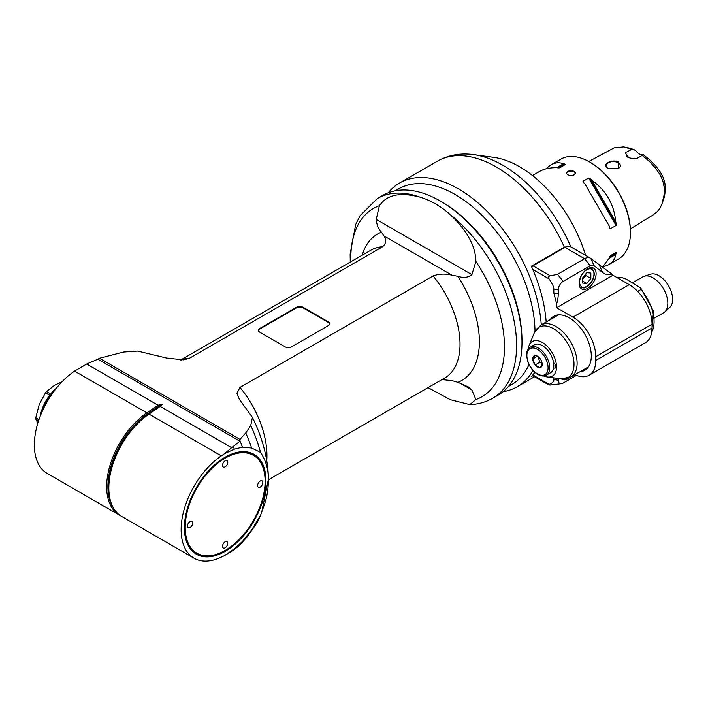 <?xml version="1.0" encoding="UTF-8"?>
<svg xmlns="http://www.w3.org/2000/svg" width="708" height="708" viewBox="0 0 708 708"><rect width="100%" height="100%" fill="white"/><g stroke="black" fill="none" stroke-linecap="round" stroke-linejoin="round"><path stroke-width="1.06" d="M437.11 161.353A117.625 67.915 60 0 1 437.456 161.15L399.569 183.027A117.625 67.915 -120 0 0 388.241 192.771M546.16 321.998A117.625 67.915 60 0 0 531.363 266.217L564.356 247.172L569.551 246.366M532.788 375.709L531.363 376.541A117.625 67.915 60 0 0 534.841 372.32M503.087 391.692A117.625 67.915 -120 0 0 517.194 386.763A117.625 67.915 -120 0 0 532.965 370.452M541.266 324.822A117.625 67.915 -120 0 0 487.007 211.249A117.625 67.915 -120 0 0 399.569 183.027M508.698 386.17A113.014 65.251 -120 0 0 529 364.585A113.014 65.251 60 0 1 511.627 384.648L508.424 386.497M395.409 190.753L398.613 188.903A113.014 65.251 60 0 1 448.155 190.833A113.014 65.251 60 0 1 535.018 331.256A113.014 65.251 -120 0 0 483.157 216.559A113.014 65.251 -120 0 0 395.834 190.673M570.834 246.888A115.156 66.481 -120 0 0 473.74 154.645L493.936 157.397A101.483 58.587 60 0 1 585.613 255.42M608.03 168.345A7.036 4.062 180 0 1 606.278 165.663A7.036 4.062 180 0 1 610.623 161.911A7.036 4.062 180 0 1 618.288 162.787A7.036 4.062 180 0 1 620.35 165.663A7.036 4.062 180 0 1 618.394 168.469M618.695 162.079L618.5 168.407L607.685 168.159C600.791 164.752 612.11 158.495 618.695 162.079M630.368 228.923L653.422 214.754L657.307 211.603L659.9 208.417L662.06 203.7L664.281 194.16L664.166 186.974L662.697 180.398L659.883 174.363L655.404 167.938L649.519 161.521L642.2 155.406L636.094 158.893C631.881 158.495 629.04 157.928 627.589 157.176L625.43 152.733L631.713 149.353L623.695 146.892L614.128 147.848L588.746 161.504M545.797 168.902L550.851 164.929L560.833 159.158A57.658 33.294 60 0 1 589.667 162.017L590.481 162.486A56.507 32.621 60 0 1 630.439 231.693L630.439 232.64A57.658 33.294 60 0 1 618.491 259.031L608.508 264.801C612.694 262.341 615.119 258.907 615.765 254.482A57.658 33.294 -120 0 0 616.261 253.128L616.084 252.429L610.376 255.73L609.579 256.986A57.658 33.294 60 0 1 609.084 258.34L615.765 254.482M590.481 162.486L589.667 162.017A57.658 33.294 60 0 1 630.439 232.64M563.409 163.796A57.658 33.294 -120 0 1 564.834 164.044L565.347 164.548L559.639 167.84L558.143 167.902A57.658 33.294 60 0 0 556.727 167.654L563.409 163.796C559.258 162.15 555.072 162.521 550.851 164.929M532.46 175.54L539.832 171.292C544.08 168.876 549.709 167.663 556.727 167.654M616.261 223.834A57.658 33.294 -120 0 0 615.765 221.914C614.101 204.285 606.048 190.346 591.614 180.08A57.658 33.294 -120 0 0 590.198 178.69L588.702 178.027L616.084 225.463L616.261 223.834L590.198 178.69M616.084 225.463L610.385 228.764L609.429 227.118M609.579 227.693L610.385 228.764L609.579 227.693A57.658 33.294 60 0 0 609.084 225.772L584.932 183.938A57.658 33.294 60 0 0 583.507 182.549L582.994 181.328L583.507 182.549M583.941 182.965L582.994 181.328L588.702 178.027M574.17 174.876C570.117 176.106 567.497 175.451 566.294 172.92C569.374 169.486 572.445 169.486 575.524 172.92L574.17 174.876M602.242 267.474L609.084 258.34M610.385 255.73L616.084 252.429L610.376 255.73M602.543 267.181L608.508 264.801M575.462 173.363A4.611 2.664 0 0 0 570.931 171.124A4.611 2.664 0 0 0 566.365 173.336M591.614 180.08L615.765 221.914M623.695 146.892L630.669 148.37L635.501 150.264L631.713 149.353M642.2 155.406L643.307 154.769L642.2 155.406M662.254 203.196L664.485 196.567L665.308 190.797L664.927 183.443L663.44 177.991L660.396 172.132L655.758 165.964L649.271 159.424L643.307 154.769A9.222 5.328 -120 0 1 635.501 150.264M627.536 156.158A27.09 15.647 -120 0 0 626.713 156.486M629.076 157.778A9.222 5.328 60 0 1 625.43 152.733M593.959 265.597L590.808 258.473L612.323 274.403A29.984 17.311 -60 0 1 602.561 272.465L593.959 265.597A6.921 3.991 120 0 0 590.215 265.739L563.161 281.359A6.921 3.991 120 0 0 558.267 289.837L558.267 293.599A29.984 17.311 -60 0 1 556.638 303.962L556.638 307.723L572.949 317.14A32.294 18.638 -120 0 1 595.782 356.69L652.041 324.202L652.041 327.972A32.294 18.638 60 0 1 645.36 342.752L589.091 375.24A32.294 18.638 -120 0 0 595.782 360.452L595.782 356.69M590.808 258.473A11.532 6.655 120 0 0 590.33 258.146A11.532 6.655 120 0 0 584.569 258.712L590.215 265.739M563.161 281.359L557.515 274.332L584.569 258.712L564.94 247.384A11.532 6.655 -60 0 1 570.701 246.809L590.33 258.146M531.779 267.155A2.31 1.328 -60 0 1 532.991 265.827L564.94 247.384M557.515 274.332L550.275 275.801C548.523 276.226 548.142 277.262 549.134 278.908C552.479 284.041 554.037 287.448 553.815 289.147L553.815 292.917L556.638 303.962M574.878 374.656A32.294 18.638 -120 0 0 589.091 375.24M558.267 378.453L558.267 380.231L553.815 379.541C554.037 381.497 552.479 383.108 549.134 384.373L532.788 374.93M553.815 379.541L553.815 377.842M550.089 319.724A31.134 17.974 60 0 1 553.709 316.308A31.134 17.974 60 0 1 584.843 334.282A31.134 17.974 60 0 1 584.843 370.24A31.134 17.974 60 0 1 580.073 371.665M558.267 380.231A6.921 3.991 120 0 0 561.417 383.692A6.921 3.991 120 0 0 563.161 383.055L576.489 375.364M569.728 377.559A11.992 6.921 -60 0 1 562.055 379.311A11.992 6.921 -60 0 1 561.435 378.869M652.041 324.202A32.294 18.638 60 0 0 629.208 284.66L612.907 275.208A1.151 0.664 120 0 0 612.712 274.713L612.323 274.403M612.907 275.244L556.638 307.723M579.144 283.43A11.992 6.921 -60 0 1 584.383 271.368A11.992 6.921 -60 0 1 593.623 268.155A11.992 6.921 -60 0 1 593.623 281.996A11.992 6.921 -60 0 1 581.631 288.926A11.992 6.921 -60 0 1 579.144 283.43M586.808 283.457L590.853 278.43L590.853 273.04L586.808 272.677L582.773 277.704L582.773 283.094L586.808 283.457L582.773 281.12M585.684 274.076L585.959 275.607L590.853 278.43M582.773 279.041L585.959 275.607M618.332 278.377L621.013 277.235L626.129 279.111L640.66 287.891L653.511 311.219L651.652 332.627M640.66 287.891L640.908 289.528L637.66 291.404M654.643 317.954L663.529 312.821A20.753 11.983 -120 0 0 664.75 311.936A20.753 11.983 -120 0 0 667.83 303.316A20.753 11.983 -120 0 0 659.608 283.35A20.753 11.983 -120 0 0 644.147 276.262A20.753 11.983 -120 0 0 642.775 276.872L632.51 282.793M664.75 311.936L669.759 307.378A19.302 11.142 -120 0 0 668.626 285.908A19.302 11.142 -120 0 0 650.599 274.2L644.147 276.262M561.417 383.692L550.275 385.028C548.523 385.002 548.142 384.78 549.134 384.373L548.665 384.878L532.345 375.452M543.948 375.939A19.992 11.54 -120 0 0 547.417 376.975A19.992 11.54 -120 0 0 556.506 366.974A19.992 11.54 -120 0 0 544.93 344.23A19.992 11.54 -120 0 0 529.159 345.354A19.992 11.54 -120 0 0 528.318 348.867M530.221 347.177L534.292 344.823A16.142 9.319 60 0 1 545.735 348.159A16.142 9.319 60 0 1 553.585 362.85A3 1.735 60 0 1 553.789 362.947A3 1.735 60 0 1 555.745 365.594A3 1.735 60 0 1 555.284 367.992A3 1.735 60 0 1 553.585 367.718A16.142 9.319 60 0 1 550.443 372.789L546.364 375.143A16.142 9.319 -120 0 0 546.364 356.496A16.142 9.319 -120 0 0 530.221 347.177C527.354 349.646 526.124 352.248 526.54 354.982L527.726 361.567C529.867 367.31 533.195 371.594 537.717 374.399C541.523 376.275 544.408 376.523 546.364 375.143M553.585 362.85A16.142 9.319 60 0 1 553.585 367.718M542.186 364.346L539.832 367.7L535.124 364.983L532.77 358.912L535.124 355.566A6.655 3.841 60 0 1 537.478 356.195A6.655 3.841 60 0 1 539.832 358.283A6.655 3.841 60 0 1 542.186 364.346A6.655 3.841 60 0 1 539.832 367.7A6.655 3.841 60 0 1 535.124 364.983A6.655 3.841 60 0 1 532.77 358.912A6.655 3.841 60 0 1 535.124 355.566L537.797 356.389M542.116 363.363L540.018 362.16L535.124 364.983M537.779 356.381L540.018 362.16M532.77 358.912L537.425 356.221M328.317 321.848A4.611 2.664 180 0 1 329.671 323.733A4.611 2.664 180 0 1 328.317 325.618L291.625 346.805A4.611 2.664 180 0 1 285.103 346.805L259.818 332.202A4.611 2.664 180 0 1 258.473 330.326A4.611 2.664 180 0 1 259.818 328.441L296.519 307.254A4.611 2.664 180 0 1 303.042 307.254L328.317 321.848L328.317 322.414L303.042 307.821A4.611 2.664 0 0 0 296.519 307.821L259.818 329.008A4.611 2.664 0 0 0 258.5 330.609M328.317 322.414A4.611 2.664 180 0 1 329.645 324.016M382.577 246.756C386.311 243.366 386.745 239.738 383.869 235.852L451.996 275.182C445.27 273.518 438.969 273.775 433.101 275.934L240.021 387.4L236.941 393.206L239.339 399.277L252.437 417.401L250.738 425.464L245.756 432.933L240.012 439.385L99.456 358.239L123.573 352.044L137.538 351.062L166.557 358.036L183.584 359.876L189.496 358.23L382.577 246.756A73.8 42.613 60 0 0 370.939 250.154L180.637 360.027M350.867 261.748A108.66 62.738 60 0 1 379.391 205.736L376.24 219.409C376.7 224.799 378.435 229.056 381.453 232.189L383.869 235.852M475.891 261.447A108.66 62.738 60 0 1 475.891 399.542L469.785 404.613C478.095 404.339 485.723 402.215 492.697 398.241A115.316 66.579 -120 0 0 512.973 315.68A115.316 66.579 -120 0 0 450.306 214.692C462.005 225.958 475.466 241.747 475.891 261.447L471.882 274.633C468.156 277.598 463.483 278.156 457.872 276.306L451.996 275.182M99.456 358.239L97.881 359.213L239.959 441.234L240.012 439.385M252.437 417.401A103.784 59.923 60 0 1 268.376 479.334C268.438 469.324 265.836 460.342 260.544 452.394L251.588 447.987L242.455 447.137L234.33 449.173L224.542 453.66L231.64 447.686L160.203 406.445L162.167 404.657L161.247 404.118L158.149 405.259L86.703 364.009L97.881 359.213M231.64 447.686L239.959 441.234M242.455 447.137A118.776 68.579 -120 0 0 239.985 440.916M234.33 449.173A120.395 69.508 -120 0 0 233.304 446.606M224.542 453.66L221.33 455.846A62.269 35.958 120 0 0 183.788 510.778A62.269 35.958 120 0 0 194.027 558.205A62.269 35.958 120 0 0 221.33 557.143L224.542 555.612L234.33 548.806L242.455 541.461L251.588 530.071L260.544 515.309L261.774 511.955L268.376 479.334A103.784 59.923 60 0 1 264.473 504.353L261.774 511.955M225.171 457.2A57.658 33.294 -60 0 1 265.942 480.741A57.658 33.294 -60 0 1 225.171 551.355A57.658 33.294 -60 0 1 184.399 527.814A57.658 33.294 -60 0 1 225.171 457.2L225.162 457.2M260.544 515.309A110.705 63.915 -120 0 1 254.889 525.902L248.756 534.593A115.316 66.579 -120 0 1 245.756 538.39L239.561 545.355L233.206 550.302L224.542 555.612M475.891 399.542L471.882 390.002L468.147 386.842L457.872 382.302L451.996 380.639L441.96 379.594M248.756 534.593A115.316 66.579 -120 0 0 251.588 530.071M239.561 545.355A118.776 68.579 -120 0 0 242.455 541.461M233.206 550.302A120.395 69.508 -120 0 0 234.33 548.806M260.544 452.394A110.705 63.915 -120 0 0 250.738 425.464M251.588 447.987A115.316 66.579 -120 0 0 245.756 432.933M450.306 214.692C440.819 206.205 430.641 200.329 419.764 197.063A115.316 66.579 -120 0 0 377.373 198.506L382.78 195.381A115.316 66.579 60 0 1 440.438 201.09A115.316 66.579 60 0 1 521.982 342.327A115.316 66.579 60 0 1 498.096 395.117L492.697 398.241M379.391 205.736C388.816 191.718 405.976 193.611 419.764 197.063M428.03 387.639L450.306 399.684L469.785 404.613M521.982 342.327L521.982 340.442A113.014 65.251 -120 0 0 442.075 202.037L440.438 201.09M160.203 406.445L148.459 414.428A0.92 0.487 55.8 0 1 147.529 413.897L146.857 412.844A62.269 35.958 120 0 0 109.315 467.784A62.269 35.958 120 0 0 119.555 515.212L47.25 473.466A62.269 35.958 -60 0 1 37.011 426.039A62.269 35.958 -60 0 1 74.552 371.098L86.703 364.009M119.555 515.212A62.269 35.958 120 0 0 120.661 515.805M74.552 371.098L146.857 412.844L158.149 405.259M194.027 558.205L121.732 516.468A62.269 35.958 -60 0 1 108.828 487.954A62.269 35.958 -60 0 1 149.025 414.1L221.33 455.846M40.728 414.932A32.294 18.638 -60 0 1 55.569 389.223M40.197 416.295A30.559 17.647 -60 0 1 56.481 388.081M50.684 394.011L46.471 391.577L54.746 385.17L62.074 381.727M38.975 419.632L35.781 417.791L39.206 404.498L45.462 392.834A28.833 16.647 -60 0 1 46.471 391.577M45.462 392.834L49.684 395.276M37.834 423.136L35.781 419.136A28.833 16.647 -60 0 1 35.781 417.791M35.781 419.136L38.586 420.764M224.958 457.315A57.083 32.957 -60 0 1 265.119 480.741A57.083 32.957 -60 0 1 265.119 480.98M224.967 550.532A57.083 32.957 -60 0 1 224.763 550.647A57.083 32.957 -60 0 1 184.399 527.584M185.213 527.345A56.507 32.621 120 0 0 225.171 550.417A56.507 32.621 120 0 0 265.119 481.21A56.507 32.621 120 0 0 225.171 458.138A56.507 32.621 120 0 0 185.213 527.345M260.234 487.051A3.69 2.133 -60 0 1 258.385 487.228A3.69 2.133 -60 0 1 258.385 482.971A3.69 2.133 -60 0 1 262.075 480.838A3.69 2.133 -60 0 1 262.641 483.794A3.69 2.133 -60 0 1 260.234 487.051M225.171 466.802A3.69 2.133 -60 0 1 223.321 466.988A3.69 2.133 -60 0 1 223.321 462.722A3.69 2.133 -60 0 1 227.011 460.598A3.69 2.133 -60 0 1 227.578 463.554A3.69 2.133 -60 0 1 225.171 466.802M190.107 527.54A3.69 2.133 -60 0 1 188.257 527.717A3.69 2.133 -60 0 1 188.257 523.46A3.69 2.133 -60 0 1 191.948 521.327A3.69 2.133 -60 0 1 192.514 524.283A3.69 2.133 -60 0 1 190.107 527.54M225.171 547.78A3.69 2.133 -60 0 1 223.321 547.965A3.69 2.133 -60 0 1 223.321 543.7A3.69 2.133 -60 0 1 227.011 541.567A3.69 2.133 -60 0 1 227.578 544.532A3.69 2.133 -60 0 1 225.171 547.78M473.74 154.645C460.634 152.813 448.545 154.981 437.456 161.15A117.625 67.915 60 0 1 564.356 247.172M564.834 164.044L558.143 167.902M609.579 256.986L616.261 253.128M599.41 265.341L602.561 272.465M550.275 275.801L532.991 265.827M532.788 269.474L549.134 278.908M629.208 284.66L572.949 317.14M652.041 327.972L595.782 360.452M558.267 293.599L553.815 292.917M553.815 289.147L558.267 289.837M593.985 273.925A10.151 5.859 120 0 0 583.224 272.961A10.151 5.859 120 0 0 583.224 287.315A10.151 5.859 120 0 0 593.985 273.925M617.164 277.704A33.444 19.311 60 0 1 619.96 277.43M640.908 289.528A33.444 19.311 60 0 1 651.732 332.123M577.109 363.231A29.984 17.311 -120 0 0 564.028 333.052A29.984 17.311 -120 0 0 540.921 325.025L534.274 332.857A29.055 16.78 60 0 1 557.196 331.22A29.055 16.78 60 0 1 574.011 364.266A29.055 16.78 60 0 1 560.798 378.798L570.905 376.957A29.984 17.311 -120 0 0 577.109 363.231M537.478 373.868A14.992 8.655 -120 0 0 546.656 360.815A14.992 8.655 -120 0 0 528.292 350.212A14.992 8.655 -120 0 0 537.478 373.868M303.042 307.821L303.042 307.254M471.882 274.633L376.24 219.409M381.453 232.189A84.456 48.764 -120 0 0 362.231 255.181M189.496 358.23A73.8 42.613 -120 0 0 181.213 360.018M459.846 383.046L471.882 390.002M457.872 382.302A84.456 48.764 -120 0 0 457.872 276.306M433.101 275.934A73.8 42.613 60 0 1 444.739 377.992L268.376 479.812M266.757 460.704A73.8 42.613 -120 0 0 240.021 387.4M161.247 404.118A28.559 16.488 -60 0 1 157.282 407.277A0.92 0.487 -124.2 0 0 158.203 407.808A28.559 16.488 120 0 0 162.167 404.657M156.601 406.233L157.282 407.277L147.529 413.897A61.392 35.444 120 0 0 113.643 508.3M108.828 487.954L108.828 487.237A61.392 35.444 -60 0 1 148.459 414.428L158.778 407.489M296.519 307.254L296.519 307.821M259.818 329.008L259.818 328.441M534.558 376.736L517.194 386.763M580.064 287.492L584.056 287.979L586.746 286.855C591.322 283.713 593.87 279.218 594.393 273.359L591.596 267.518M617.075 277.651L621.013 277.235M558.488 314.883L540.921 325.025M588.463 366.815L570.905 376.957M547.417 376.975L560.798 378.798M529.159 345.354L534.274 332.857M377.373 198.506L360.071 215.683L355.69 224.471L350.133 254.163L350.274 262.084M265.119 481.21L265.119 480.741"/></g></svg>
